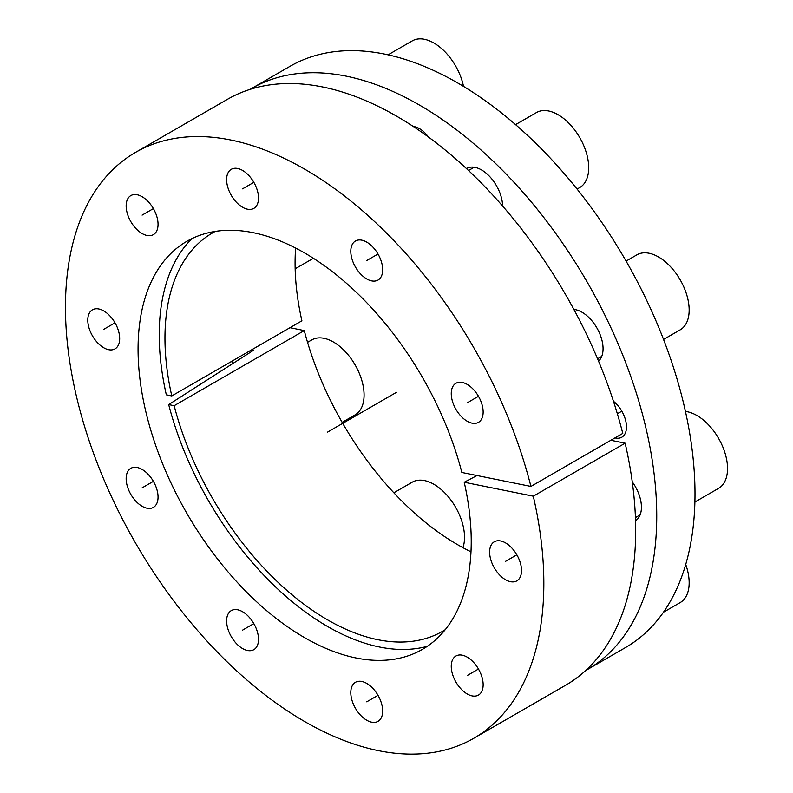<?xml version="1.0" encoding="UTF-8"?>
<svg xmlns="http://www.w3.org/2000/svg" width="793" height="793" viewBox="0 0 793 793"><rect width="100%" height="100%" fill="white"/><g stroke="black" fill="none" stroke-linecap="round" stroke-linejoin="round"><path stroke-width="1.19" d="M251.718 349.782L253.661 350.179L168.691 404.599A238.138 137.486 -120 0 0 427.229 646.354M191.856 238.663A238.138 137.486 -120 0 0 166.322 394.825L171.784 395.935A230.02 132.798 60 0 1 212.603 232.874A230.02 132.798 60 0 1 215.25 231.417M585.68 670.541A335.558 193.74 -120 0 0 587.236 669.649A335.558 193.74 -120 0 0 587.246 282.179A335.558 193.74 -120 0 0 251.688 88.449A335.558 193.74 -120 0 0 250.142 89.361M614.952 437.914A22.551 13.015 -120 0 0 621.821 437.211A22.551 13.015 -120 0 0 626.49 426.882A22.551 13.015 -120 0 0 613.445 401.248M428.458 137.04A22.551 13.015 -120 0 0 413.322 126.513M502.593 206.021A29.767 17.188 -120 0 0 489.45 176.284A29.767 17.188 -120 0 0 466.671 168.473A29.767 17.188 -120 0 0 466.462 168.592M598.537 361.122A29.767 17.188 -120 0 0 603.057 348.682A29.767 17.188 -120 0 0 573.874 309.419M635.54 520.664A29.767 17.188 -120 0 0 641.428 507.203A29.767 17.188 -120 0 0 632.259 481.847M289.98 327.687L304.274 330.582A230.02 132.798 -120 0 0 470.992 551.799M295.62 248.05A230.02 132.798 -120 0 0 301.905 320.808L171.784 395.935M251.688 88.449L289.951 66.354A335.558 193.74 60 0 1 625.508 260.084A335.558 193.74 60 0 1 625.508 647.554L587.236 669.649M168.691 404.599L174.153 405.699A230.02 132.798 60 0 0 442.623 631.278A230.02 132.798 60 0 0 445.21 629.721M304.274 330.582L174.153 405.699M464.222 482.243A235.58 136.009 60 0 1 415.701 652.827A235.58 136.009 60 0 1 186.861 513.339A235.58 136.009 60 0 1 180.487 245.414A235.58 136.009 60 0 1 461.853 472.469L530.923 486.436A338.264 195.296 -120 0 0 135.524 152.395A338.264 195.296 -120 0 0 135.514 542.987A338.264 195.296 -120 0 0 473.778 738.283A338.264 195.296 -120 0 0 533.283 496.2L464.222 482.243L477.039 475.542M451.257 393.606A22.551 13.015 -120 0 0 461.1 416.305A22.551 13.015 -120 0 0 478.476 422.342A22.551 13.015 -120 0 0 483.145 412.023A22.551 13.015 -120 0 0 473.302 389.323A22.551 13.015 -120 0 0 455.925 383.287A22.551 13.015 -120 0 0 451.257 393.606M350.793 251.331A22.551 13.015 -120 0 0 360.637 274.021A22.551 13.015 -120 0 0 378.013 280.068A22.551 13.015 -120 0 0 382.682 269.739A22.551 13.015 -120 0 0 372.839 247.049A22.551 13.015 -120 0 0 355.462 241.003A22.551 13.015 -120 0 0 350.793 251.331M226.62 179.634A22.551 13.015 -120 0 0 236.463 202.334A22.551 13.015 -120 0 0 253.839 208.371A22.551 13.015 -120 0 0 258.508 198.052A22.551 13.015 -120 0 0 248.665 175.352A22.551 13.015 -120 0 0 231.288 169.315A22.551 13.015 -120 0 0 226.62 179.634M126.156 205.912A22.551 13.015 -120 0 0 135.999 228.612A22.551 13.015 -120 0 0 153.376 234.649A22.551 13.015 -120 0 0 158.055 224.33A22.551 13.015 -120 0 0 148.212 201.63A22.551 13.015 -120 0 0 130.825 195.593A22.551 13.015 -120 0 0 126.156 205.912M87.785 320.134A22.551 13.015 -120 0 0 97.628 342.824A22.551 13.015 -120 0 0 115.005 348.87A22.551 13.015 -120 0 0 119.684 338.542A22.551 13.015 -120 0 0 109.84 315.852A22.551 13.015 -120 0 0 92.454 309.805A22.551 13.015 -120 0 0 87.785 320.134M126.156 478.655A22.551 13.015 -120 0 0 135.999 501.345A22.551 13.015 -120 0 0 153.376 507.391A22.551 13.015 -120 0 0 158.055 497.062A22.551 13.015 -120 0 0 148.212 474.373A22.551 13.015 -120 0 0 130.825 468.326A22.551 13.015 -120 0 0 126.156 478.655M226.62 620.929A22.551 13.015 -120 0 0 236.463 643.629A22.551 13.015 -120 0 0 253.839 649.665A22.551 13.015 -120 0 0 258.508 639.346A22.551 13.015 -120 0 0 248.665 616.647A22.551 13.015 -120 0 0 231.288 610.61A22.551 13.015 -120 0 0 226.62 620.929M350.793 692.626A22.551 13.015 -120 0 0 360.637 715.316A22.551 13.015 -120 0 0 378.013 721.352A22.551 13.015 -120 0 0 382.682 711.034A22.551 13.015 -120 0 0 372.839 688.344A22.551 13.015 -120 0 0 355.462 682.297A22.551 13.015 -120 0 0 350.793 692.626M451.257 666.338A22.551 13.015 -120 0 0 461.1 689.038A22.551 13.015 -120 0 0 478.476 695.074A22.551 13.015 -120 0 0 483.145 684.755A22.551 13.015 -120 0 0 473.302 662.056A22.551 13.015 -120 0 0 455.925 656.019A22.551 13.015 -120 0 0 451.257 666.338M489.628 552.126A22.551 13.015 -120 0 0 499.471 574.826A22.551 13.015 -120 0 0 516.848 580.863A22.551 13.015 -120 0 0 521.516 570.544A22.551 13.015 -120 0 0 511.673 547.844A22.551 13.015 -120 0 0 494.297 541.807A22.551 13.015 -120 0 0 489.628 552.126M610.848 440.284L625.132 443.178A338.264 195.296 60 0 1 565.627 685.251L473.778 738.283M135.524 152.395L227.373 99.363A338.264 195.296 60 0 1 622.773 433.404L530.923 486.436M231.784 361.291A245.8 141.917 -120 0 0 232.418 363.779M625.132 443.178L533.283 496.2M685.449 411.458A43.298 24.999 -120 0 1 727.538 468.534A43.298 24.999 60 0 1 718.567 488.359L694.906 502.019M626.083 261.085L636.898 254.84A43.298 24.999 -120 0 1 670.263 266.438A43.298 24.999 -120 0 1 689.167 310.013A43.298 24.999 60 0 1 680.196 329.838L663.543 339.444M515.559 124.62L536.445 112.566A43.298 24.999 -120 0 1 569.81 124.164A43.298 24.999 -120 0 1 588.703 167.739A43.298 24.999 60 0 1 579.742 187.554L577.096 189.081M463.509 86.387A43.298 24.999 -120 0 0 441.879 48.829A43.298 24.999 -120 0 0 412.271 40.869L388.084 54.836M307.545 342.348L311.808 339.89A43.298 24.999 -120 0 1 345.173 351.487A43.298 24.999 -120 0 1 364.076 395.063A43.298 24.999 60 0 1 355.105 414.878L342.15 422.362M393.853 492.79L412.271 482.164A43.298 24.999 -120 0 1 445.636 493.761A43.298 24.999 -120 0 1 464.529 537.337A43.298 24.999 60 0 1 462.934 547.676M685.727 564.477A43.298 24.999 -120 0 1 689.167 582.746A43.298 24.999 60 0 1 680.196 602.571L663.463 612.226M396.5 392.307L327.618 432.076M621.821 411.171L617.35 413.748M516.848 554.822L505.567 561.335M478.476 669.034L467.196 675.547M378.013 695.322L366.743 701.825M253.839 623.625L242.569 630.138M153.376 481.351L142.106 487.854M115.005 322.83L103.734 329.333M153.376 208.609L142.106 215.121M253.839 182.331L242.569 188.843M378.013 254.028L366.743 260.53M478.476 396.302L467.196 402.814M640.11 514.905L635.441 517.601M601.738 356.384L597.565 358.793M574.677 309.518L574.102 309.845M474.224 167.234L468.524 170.525M313.384 258.29L295.155 268.817"/></g></svg>
